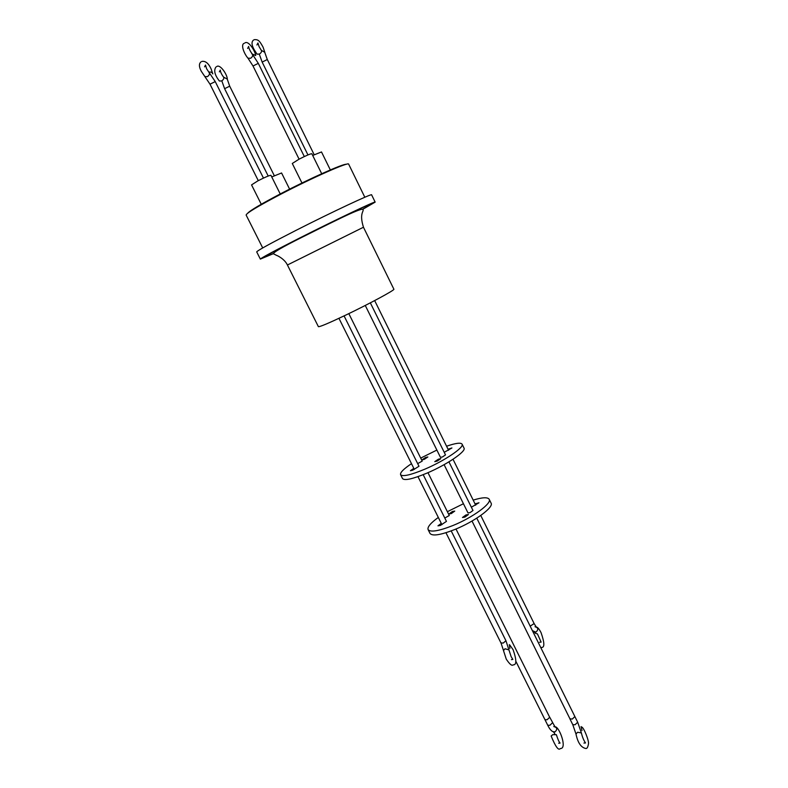 <?xml version="1.0" encoding="UTF-8"?>
<svg xmlns="http://www.w3.org/2000/svg" width="788" height="788" viewBox="0 0 788 788"><rect width="100%" height="100%" fill="white"/><g stroke="black" fill="none" stroke-linecap="round" stroke-linejoin="round"><path stroke-width="1.18" d="M253.578 40.03C251.411 41.636 251.53 44.729 253.943 49.299L257.016 54.155L259.459 54.057C261.32 52.747 261.941 51.486 261.32 50.284L259.114 46.699L257.942 42.985L256.927 44.985M509.314 644.643L509.875 648.435M539.583 642.279L541.129 642.102L537.416 633.867L535.338 633.306M208.81 72.171C210.839 71.738 212.179 72.309 212.819 73.905L211.095 68.891C208.465 63.237 205.382 60.745 201.846 61.434M287.423 264.995L318.391 326.665C319.662 327.01 328.773 323.159 345.715 315.121C369.414 303.804 395.369 289.787 393.872 289.196L363.465 227.239L287.423 264.995C284.379 258.494 276.145 255.046 276.952 255.568L273.594 253.864C272.461 252.83 281.907 247.314 301.932 237.316C328.005 224.393 361.761 207.027 362.972 209.49C364.125 211.548 359.032 213.184 363.465 227.239M375.157 202.122L371.611 194.843C372.724 192.971 331.955 212.051 295.983 230.372C270.619 243.334 257.518 250.505 256.701 251.884L260.345 259.104C261.252 257.903 274.391 250.85 299.775 237.966C335.747 219.744 376.378 200.477 375.157 202.122L362.795 209.293M273.534 253.598L260.345 259.104M364.824 197.246L348.651 164.14C349.123 161.53 312.373 177.714 280.538 194.35C258.011 206.19 246.536 213.085 246.122 215.035L262.709 247.934M346.237 164.298C343.253 163.608 309.517 178.669 280.843 193.641C261.173 203.964 250.121 210.485 247.698 213.213M321.701 173.734L311.851 153.739C310.502 153.699 306.217 155.522 298.987 159.215L292.289 163.48L301.971 183.023M280.233 193.966L270.934 175.32C269.516 175.3 265.162 177.152 257.863 180.876L251.549 184.894L261.261 204.259M215.951 67.01C213.568 70.398 214.72 75.077 219.419 81.036L221.724 80.908C223.605 79.568 224.216 78.298 223.556 77.086C221.507 74.299 220.413 71.964 220.285 70.073L219.369 71.846M251.835 53.83L255.716 55.524C255.026 50.826 248.456 40.168 244.891 42.946M348.818 313.624L422.21 461.118L417.679 463.62M365.268 305.458L440.492 457.385L442.511 456.922L445.506 454.903L370.33 302.848M438.384 459.197L440.817 458.646L437.192 461.098L434.769 461.64L438.384 459.197M425.54 457.513L427.864 456.971L424.318 459.345L422.004 459.887L425.54 457.513M436.877 450.076L420.713 458.094M411.484 463.669C403.614 468.949 399.979 472.623 400.58 474.691C402.609 476.878 410.696 475.036 424.84 469.175C444.521 460.862 464.556 447.279 462.083 444.156C460.793 442.423 455.622 443.112 446.579 446.225M400.58 474.691L402.54 478.592C404.579 480.828 412.685 479.015 426.84 473.174C446.52 464.9 466.516 451.258 464.014 448.076L462.083 444.156M448.943 461.847L472.987 510.486L470.072 512.614L468.003 512.949L444.097 464.664M427.973 472.682L449.278 515.51L444.796 518.051M448.057 449.229L451.938 447.948L444.225 452.312M344.07 315.899L418.989 466.25L412.735 470.18L410.41 470.712L413.828 468.348M465.994 514.919L468.476 514.515L464.95 517.095L462.467 517.489L465.994 514.919M475.056 503.896L478.976 502.774L471.372 507.216M452.371 511.501L454.745 511.097L451.297 513.589L448.933 513.993L452.371 511.501M441.28 523.35L437.961 525.842L440.334 525.448L446.451 521.37L423.186 474.681M463.442 503.729L447.377 511.688M438.325 517.44C430.652 522.986 427.244 527.034 428.101 529.605C430.455 532.461 438.719 531.102 452.903 525.537C472.593 517.598 492.106 503.315 489.19 499.277C487.654 497.031 482.315 497.307 473.184 500.114M428.101 529.605L430.021 533.446C432.405 536.362 440.679 535.032 454.863 529.477C474.563 521.577 494.037 507.236 491.091 503.138L489.19 499.277M558.653 743.232L560.081 743.084C558.968 741.872 557.737 739.085 556.377 734.712L552.782 734.662L551.147 736.002C555.501 746.719 558.554 750.895 560.317 748.531C567.439 748.895 559.667 727.62 555.442 726.812M330.339 169.932L321.504 151.956L312.688 155.443M289.61 189.15L281.572 172.976L271.742 176.945M581.081 726.585L581.987 730.535M273.574 253.401C253.766 262.571 267.575 254.307 301.085 237.434L361.298 208.131C373.808 202.467 374.251 202.831 362.618 209.204M577.683 722.232L575.023 724.763L572.768 724.655L575.979 733.992L577.604 732.259L581.377 732.929L577.683 722.232L574.885 716.587L572.246 719.08L569.921 718.764M227.387 79.509L229.702 86.178L224.61 88.689L268.196 176.029M252.456 54.293L258.297 63.355L253.017 65.995L299.085 159.166M264.876 52.717L267.299 59.514L262.158 62.094L307.95 154.931M209.224 72.644L215.242 81.597L210.002 84.178L258.287 180.649M247.629 48.432L248.634 46.413C248.841 48.432 250.062 50.993 252.298 54.116C253.125 55.465 252.564 56.854 250.623 58.273L247.934 58.154M204.594 66.852L205.491 65.069L206.594 68.714L209.056 72.457C209.913 73.796 209.372 75.195 207.411 76.653L204.86 76.564M533.939 631.749L536.135 631.976C538.637 629.514 538.273 627.76 535.022 626.726L536.037 626.677L534.126 623.554L530.176 626.155M509.797 645.017L513.116 649.726C516.692 660.029 516.701 665.072 513.155 664.865C511.944 666.146 509.649 664.235 506.27 659.142L503.493 650.612L505.01 648.76L508.9 649.893M501.079 642.88L503.168 643.106L505.945 640.742L451.209 530.915M515.953 661.496L544.951 719.671L547.069 719.749L549.689 717.297L455.996 529.014M553.107 731.678L555.077 731.855C557.628 729.274 557.195 727.501 553.797 726.536L554.732 726.378L549.748 717.267M555.028 734.258L553.609 732.003L554.782 731.944C552.418 732.249 550.054 730.003 547.709 725.206L549.857 725.295L552.506 722.803M254.268 39.646C258.356 39.42 259.459 40.69 263.044 47.093L264.827 52.343L261.38 50.343M216.72 66.576C219.921 63.808 227.052 74.062 227.358 79.125L223.605 77.135M210.002 84.178L201.304 71.304C198.911 66.793 198.812 63.651 201.009 61.897M536.667 627.1C537.889 627.484 539.347 629.317 541.041 632.597C544.656 642.9 544.754 647.854 541.336 647.46L540.745 647.549M511.442 659.625L512.84 659.408L511.146 656.68L505.945 640.742M575.979 733.992C577.771 742.651 580.992 747.477 585.671 748.462C586.942 748.856 587.887 747.31 588.488 743.833C589.148 740.966 583.839 727.491 581.721 727.038M221.822 80.859L224.61 88.689M259.291 54.145L262.158 62.094M572.768 724.655L569.97 719.001M503.473 650.445L501.079 643.185L445.949 532.718M472.012 521.045L570.029 718.981M547.709 725.206L544.951 719.671M338.948 318.313L414.34 469.392M417.965 476.641L441.93 524.67M374.664 300.592L448.559 450.253M453.011 459.266L475.696 505.197M480.759 515.47L534.126 623.554M476.779 518.149L574.885 716.587M535.318 633.306L534.51 632.143L535.604 632.114L532.373 630.597M253.017 65.995L248.092 58.332C244.063 53.82 240.478 44.483 244.142 43.36M215.242 81.597L263.468 178.088M267.299 59.514L314.185 154.724M258.297 63.355L304.316 156.556M229.702 86.178L274.313 175.704M275.386 250.712L276.361 251.037M583.938 743.064L585.514 742.956C583.76 740.464 582.381 737.125 581.377 732.929"/></g></svg>
